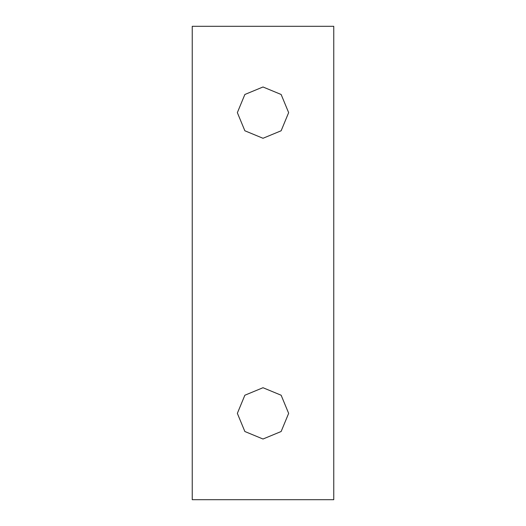 <?xml version="1.0" encoding="UTF-8"?>
<svg xmlns="http://www.w3.org/2000/svg" width="526" height="526" viewBox="0 0 526 526"><rect width="100%" height="100%" fill="white"/><g stroke="black" fill="none" stroke-linecap="round" stroke-linejoin="round"><path stroke-width="0.79" d="M237.351 413.37L244.86 431.511L263 439.019L281.14 431.511L288.649 413.37L281.14 395.23L263 387.721L244.86 395.23L237.351 413.37M237.351 112.63L244.86 130.77L263 138.279L281.14 130.77L288.649 112.63L281.14 94.489L263 86.981L244.86 94.489L237.351 112.63M192.24 499.7L192.24 26.3L333.76 26.3L333.76 499.7L192.24 499.7"/></g></svg>

